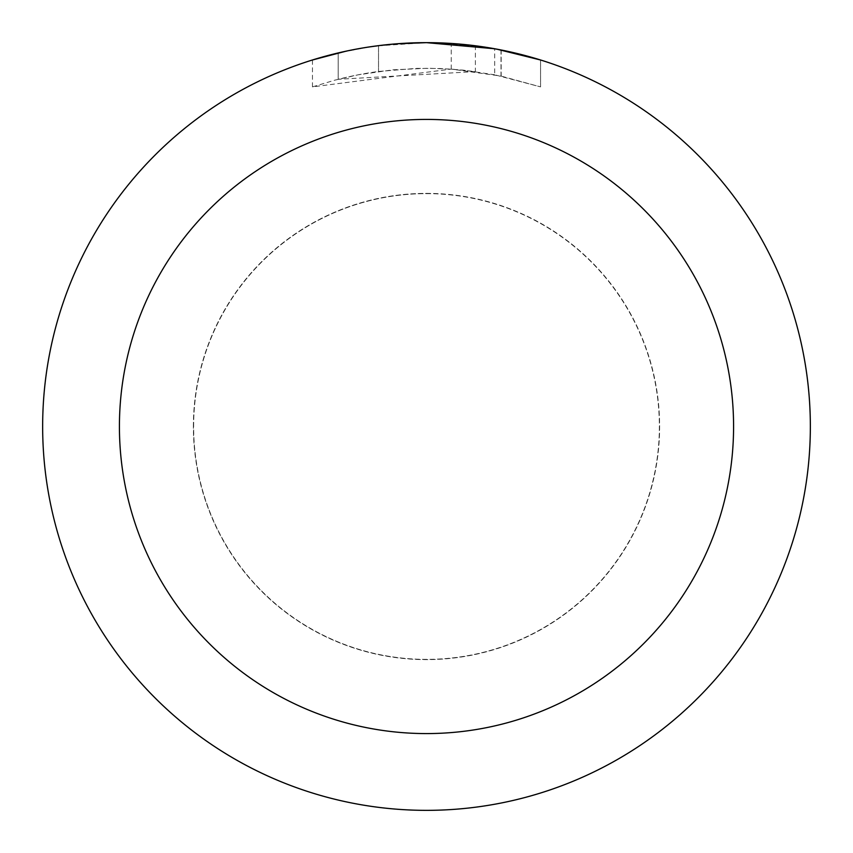 <?xml version="1.0" encoding="UTF-8"?>
<svg xmlns="http://www.w3.org/2000/svg" width="853" height="853" viewBox="0 0 853 853"><rect width="100%" height="100%" fill="white"/><g stroke="black" fill="none" stroke-linecap="round" stroke-linejoin="round"><path stroke-width="0.64" stroke-dasharray="4.26 3.2" d="M426.5 193.631A232.869 232.869 0 0 1 659.369 426.5A232.869 232.869 0 0 1 426.5 659.369A232.869 232.869 0 0 1 193.631 426.5A232.869 232.869 0 0 1 426.5 193.631A232.869 232.869 0 0 1 659.369 426.5A232.869 232.869 0 0 1 426.5 659.369A232.869 232.869 0 0 1 193.631 426.5A232.869 232.869 0 0 1 426.5 193.631M426.5 193.503A232.997 232.997 0 0 1 659.497 426.5A232.997 232.997 0 0 1 426.5 659.497A232.997 232.997 0 0 1 193.503 426.5A232.997 232.997 0 0 1 426.5 193.503M404.471 43.29L426.5 42.661L451.237 43.471L501.01 49.954L501.01 76.077L451.248 69.093L312.475 86.878L335.037 80.107L358.025 74.84L393.03 69.807L428.366 68.24L451.93 69.146L475.388 71.588L475.388 45.774L426.5 42.65A383.85 383.85 0 0 1 810.35 426.5A383.85 383.85 0 0 1 426.5 810.35A383.85 383.85 0 0 1 42.65 426.5A383.85 383.85 0 0 1 426.5 42.65L434.156 42.725M439.487 42.874L473.767 45.572M500.999 49.954L496.499 49.09M540.535 59.987L494.676 48.76L494.687 74.787L540.535 86.878L500.999 76.077M475.388 71.588L338.204 79.286A358.26 358.26 0 0 1 378.529 71.471L416.392 68.379L439.849 68.485L463.371 70.138L494.687 74.787M378.529 45.657L378.529 71.471L378.529 45.657A383.85 383.85 0 0 0 338.204 52.939L369.114 46.968M396.506 43.823L383.21 45.102M540.567 86.878L540.567 59.987L540.567 86.878M338.204 79.286L338.204 52.939L338.204 79.286M345.923 51.201L367.814 47.16M378.529 45.667L398.362 43.684M501.01 76.077L501.01 49.954M451.248 69.093L451.248 43.45M312.454 86.878L312.454 59.987L344.42 51.532L368.816 47.011L401.699 43.45L426.5 42.65L376.173 45.966M193.375 426.5A233.125 233.125 0 0 1 426.5 193.375A233.125 233.125 0 0 1 659.625 426.5A233.125 233.125 0 0 1 426.5 659.625A233.125 233.125 0 0 1 193.375 426.5M193.631 426.5A232.869 232.869 0 0 1 426.5 193.631A232.869 232.869 0 0 1 659.369 426.5A232.869 232.869 0 0 1 426.5 659.369A232.869 232.869 0 0 1 193.631 426.5M501.169 49.986L501.169 76.109"/><path stroke-width="1.28" d="M434.156 42.725L439.487 42.874M473.767 45.572L475.388 45.774M494.687 48.76L426.5 42.65A383.85 383.85 0 0 1 810.35 426.5A383.85 383.85 0 0 1 426.5 810.35A383.85 383.85 0 0 1 42.65 426.5A383.85 383.85 0 0 1 426.5 42.65L396.506 43.823M496.499 49.09L540.535 59.987M426.5 119.42A307.08 307.08 0 0 1 733.58 426.5A307.08 307.08 0 0 1 426.5 733.58A307.08 307.08 0 0 1 119.42 426.5A307.08 307.08 0 0 1 426.5 119.42M383.21 45.102L378.529 45.657M312.475 59.987L345.923 51.201M367.814 47.16L378.529 45.667M398.362 43.684L404.471 43.29M369.114 46.968L376.173 45.966"/></g></svg>
